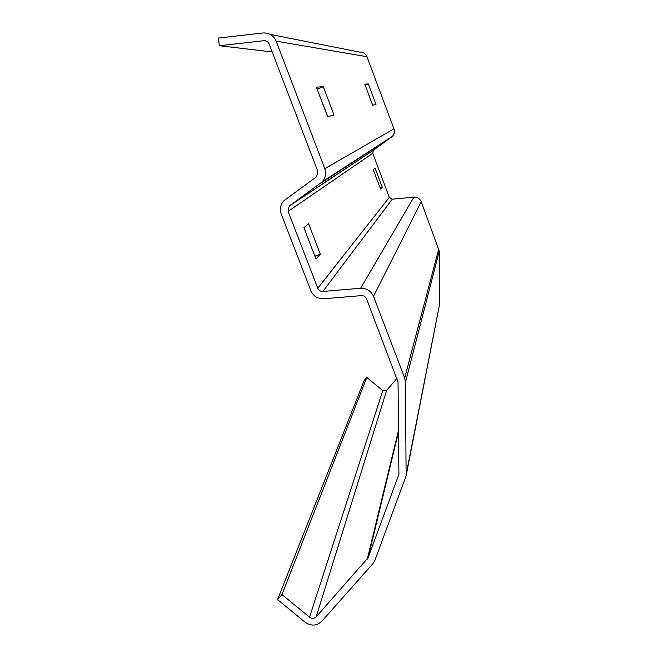 <?xml version="1.0" encoding="UTF-8"?>
<svg xmlns="http://www.w3.org/2000/svg" width="658" height="658" viewBox="0 0 658 658"><rect width="100%" height="100%" fill="white"/><g stroke="black" fill="none" stroke-linecap="round" stroke-linejoin="round"><path stroke-width="0.99" d="M270.315 34.422L359.548 52.089C363.043 51.933 365.519 53.471 366.967 56.711L393.953 128.828C394.866 131.616 394.356 134.117 392.431 136.321L373.382 150.287L372.741 153.314L389.33 197.351L392.258 199.177L413.898 197.145C417.369 197.038 419.82 198.568 421.235 201.726L439.273 251.15L439.56 304.35L406.183 475.495M263.019 32.974C269.163 32.678 273.547 35.409 276.163 41.166L324.805 168.67C326.442 173.589 325.595 177.973 322.239 181.83L289.175 206.11L288.097 211.391L317.773 288.237C318.785 290.433 320.487 291.51 322.897 291.453L360.633 288.262C366.703 288.13 370.997 290.82 373.505 296.339L404.678 378.037L405.468 382.175L406.109 475.874L374.928 560.271L372.889 563.667L321.688 621.407C316.646 626.013 311.119 626.276 305.115 622.213L277.569 599.594L281.961 594.561L309.54 617.204C311.941 618.833 314.154 618.726 316.169 616.875L368.118 557.713L398.904 474.319L398.041 382.092L366.539 298.839C365.535 296.635 363.816 295.557 361.39 295.615L323.687 298.765C317.674 298.897 313.405 296.215 310.889 290.729L281.196 213.982C279.494 208.882 280.456 204.416 284.083 200.567L316.687 176.689L317.806 171.327L269.13 43.987C268.086 41.684 266.334 40.59 263.883 40.706L219.336 45.731L218.44 38.041L263.019 32.974M396.93 378.366L386.674 390.334L382.791 390.613L366.786 377.453L281.961 594.561M317.098 89.069L327.807 116.68M272.165 51.924L219.336 45.731M323.292 86.716L316.366 87.144L327.594 116.729L334.042 115.084L323.292 86.716L317.321 89.052M368.324 83.936L364.771 84.158L372.683 105.239L375.989 104.392L368.324 83.936L365.157 85.17M308.61 223.728L303.897 227.668L315.939 258.915L320.323 254.169L308.61 223.728M375.068 168.135L373.259 169.641L380.563 188.986L382.249 187.168L375.068 168.135M366.786 377.453L364.178 380.513L277.569 599.594M380.168 187.941L382.249 187.168M314.878 256.168L320.323 254.169M382.791 390.613L309.54 617.204M386.674 390.334L316.169 616.875M398.559 430.184L367.304 559.078M398.575 431.599L368.118 557.713M399.011 473.628L398.74 474.87M266.498 41.141L263.883 40.706M366.967 56.711L276.163 41.166M393.953 128.828L324.805 168.67M391.436 137.193L320.512 183.343M373.736 149.991L289.775 205.592M372.741 153.314L288.097 211.391M389.33 197.351L317.773 288.237M392.258 199.177L322.897 291.453M413.898 197.145L360.633 288.262M421.235 201.726L373.505 296.339M438.828 248.749L404.678 378.037M439.273 251.15L405.468 382.175M439.56 304.35L406.356 473.415M392.431 136.321L322.239 181.83M373.382 150.287L289.175 206.11"/></g></svg>
